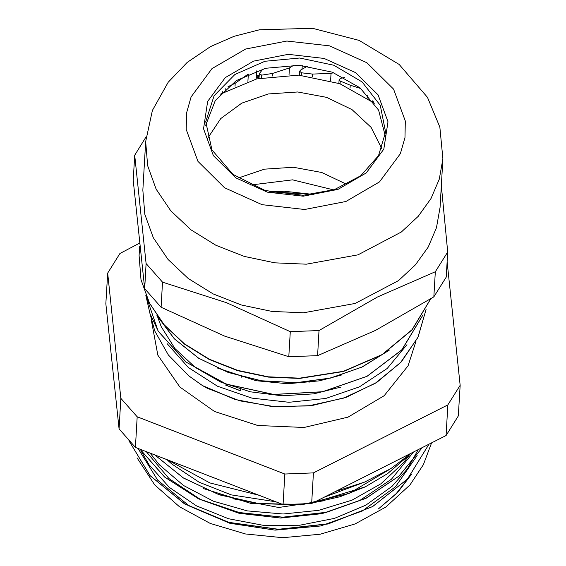 <?xml version="1.0" encoding="UTF-8"?>
<svg xmlns="http://www.w3.org/2000/svg" width="566" height="566" viewBox="0 0 566 566"><rect width="100%" height="100%" fill="white"/><g stroke="black" fill="none" stroke-linecap="round" stroke-linejoin="round"><path stroke-width="0.85" d="M256.285 75.986L259.193 75.448M259.136 76.488L256.228 76.976M259.129 76.58L256.221 77.075M256.193 77.57L259.101 77.125M205.656 125.284L215.278 100.557L236.277 80.605L265.652 68.274L299.244 65.316L332.263 72.151L360.011 87.801L378.555 110.052L385.241 135.734M288.809 356.75L224.702 336.154L161.077 307.26L162.534 282.151L226.641 302.746L290.266 331.641L288.809 356.75L317.576 355.653L319.04 330.544L377.43 296.98L435.332 271.722L433.874 296.832L375.484 330.395L317.576 355.653M144.67 288.653L133.236 180.342L134.694 155.233L146.127 263.544L144.67 288.653L161.077 307.26M433.874 296.832L446.234 277.128L447.699 252.019L441.353 185.655M290.266 331.641L319.04 330.544M435.332 271.722L447.699 252.019M146.078 136.802L134.694 155.233M442.916 158.855L440.086 207.453L436.478 227.758L428.151 247.123L415.373 264.916L398.563 280.559L355.151 303.433L303.51 312.793L272.034 311.434L241.434 305.032L213.071 293.867L188.223 278.444L168.003 259.454L153.308 237.755L144.804 214.302L142.865 190.162L145.695 141.564L152.395 110.412L168.159 82.275L187.24 62.402L210.644 46.582L234.133 36.316L259.454 29.772L312.474 28.3L359.134 40.427L399.136 64.432L427.45 97.317L439.86 127.109L442.916 158.855L439.308 179.16L430.981 198.525L418.203 216.318L401.393 231.961L357.974 254.834L306.333 264.202L274.864 262.836L244.264 256.433L215.901 245.269L191.053 229.853L170.826 210.863L156.131 189.157L147.627 165.711L145.695 141.564M146.127 263.544L162.534 282.151M411.715 474.039L397.374 492.781L378.442 508.905L396.25 493.58L410.131 475.949M150.075 313.911L154.773 331.039L168.392 355.052L189.016 376.05L202.479 385.559L207.312 388.269L239.906 400.905L275.522 406.841L311.824 405.596L346.385 397.268L376.899 382.34L401.344 361.808L418.097 336.975L426.042 309.475M167.041 343.576L188.414 367.553L217.45 386.224L251.863 398.124L288.936 402.313L325.733 398.464L359.375 386.875L387.186 368.459L406.982 344.68M137.071 457.823L154.744 484.913L179.429 506.733L210.177 523.409L245.418 533.971L282.752 537.7L320.158 534.262L355.186 523.904L385.779 507.086L409.989 484.892L423.396 464.714L431.547 442.867M389.507 349.979L362.509 366.846L330.898 378.003L296.57 382.765L261.669 380.897L228.324 372.513L198.588 358.193L174.3 338.815L156.931 315.63M422.576 315.602L401.832 349.901L367.086 376.333L322.563 391.806L273.633 394.502L226.251 384.165L186.164 362.155L158.204 331.223L145.802 295.19M388.792 350.474L361.801 367.101L330.282 378.074L296.124 382.701L261.414 380.784L228.268 372.407L198.687 358.179L174.498 338.928L157.129 315.906M422.505 315.715L401.719 349.93L366.994 376.312L322.5 391.743L273.626 394.41L226.308 384.102L186.235 362.141L158.282 331.259L149.983 313.642L145.837 295.282M426.028 309.503L417.814 337.52L400.431 362.707L375.145 383.394L343.64 398.131L308.145 405.985L271.086 406.402L235.039 399.433L202.479 385.559M429.021 444.14L407.442 479.02L372.584 506.535L328.004 523.868L278.387 529.302L228.834 522.354L184.523 503.761L150.032 475.567L128.899 440.723L149.962 475.582L184.466 503.825L228.813 522.411L278.373 529.394L328.039 523.946L372.612 506.577L407.506 479.048L429.063 444.119M139.852 449.121L164.635 477.081L198.616 498.851L239.085 512.612L282.809 517.274L326.299 512.357L366.089 498.285L399.002 476.07L422.413 447.48M154.645 454.859L183.511 478.079L219.311 494.804L259.497 503.747L301.19 504.306M312.849 502.898L339.996 496.757L365.19 486.923L387.561 473.678L406.381 457.448M139.908 449.142L164.72 477.067L198.68 498.788L239.121 512.548L282.802 517.175L326.264 512.308L366.011 498.229L398.931 476.077L422.349 447.515M154.766 454.901L183.129 477.754L218.2 494.33L257.594 503.443L298.565 504.433M313.125 502.764L365.141 486.866L387.392 473.707L406.169 457.625M366.103 481.489L324.12 497.203M275.656 501.745L231.338 494.875L199.133 482.197L171.816 464.007L166.899 459.606M409.444 454.873L403.728 462.514L380.925 483.824L352.031 500.103L318.743 510.348L283.106 514.027L247.257 510.872L213.361 501.179L183.49 485.494L159.407 464.856L150.061 453.076M418.274 449.574L407.378 468.945L392.019 486.321L365.834 505.141L334.428 518.392L299.647 525.248L263.622 525.389L228.537 518.76L196.473 505.863L169.432 487.446L148.971 464.7L141.09 450.946M157.433 316.337L161.246 326.745L175.057 348.635L195.341 367.504L220.981 382.184L250.413 391.828L281.939 395.783L313.698 393.858L340.93 387.094M217.096 367.914L256.051 380.706L287.74 383.727L319.365 380.854L341.56 374.975M138.047 448.428L157.702 480.209L189.341 506.004L229.782 523.239L275.069 530.144L320.71 525.934L362.205 511.034L395.464 486.795L417.177 455.588M146.269 451.611L169.015 478.595L200.831 499.728L239.057 513.291L280.602 518.067L322.04 513.659L360.011 500.365L391.354 479.232L413.576 451.951M203.534 488.564L250.582 503.294L301.162 504.971L349.222 493.347L389.061 469.73M240.748 388.722L240.649 390.483L239.927 390.604L225.466 385M225.487 384.958L239.956 390.561M241.42 377.189L241.456 376.574M313.408 472.9L447.848 404.902L446.065 435.523L311.625 503.514L313.408 472.9L284.825 473.997L283.042 504.61L135.387 447.395L137.17 416.781L284.825 473.997M107.653 273.081L120.869 398.294L119.086 428.908L105.87 303.701L107.653 273.081L119.935 253.504L139.208 243.309M446.065 435.523L458.347 415.939L460.13 385.326L447.119 261.966M311.625 503.514L283.042 504.61M135.387 447.395L119.086 428.908M120.869 398.294L137.17 416.781M447.848 404.902L460.13 385.326M416.088 340.93L408.107 365.792L384.173 395.691L348.033 417.135L304.098 427.5L257.721 425.526L214.549 411.461L179.854 387.01L157.864 355.158L151.256 319.783M346.852 184.41L321.771 172.524L293.308 167.267L264.435 169.192L238.145 178.085M207.517 138.543L220.705 118.577L241.739 103.168L268.355 93.956L297.695 91.947L326.603 97.345L351.974 109.578L371.077 127.329L381.859 148.688M374.395 103.21L339.819 83.683L298.671 75.165L256.808 78.858L220.209 94.239M289.028 74.924L289.438 67.885L272.6 73.431L272.451 76.007M228.006 86.669L235.194 83.301L235.024 86.265M261.563 77.79L261.718 75.151L272.6 73.431M301.289 75.342L301.437 72.83L312.552 74.089L312.404 76.615M340.067 83.782L340.223 81.101L350.227 85.19L350.064 87.978M289.438 67.885L294.065 65.125M262.957 68.967L259.299 73.637L261.718 75.151M330.601 80.641L331.025 73.354L312.552 74.089M331.025 73.354L333.735 72.71M360.91 88.551L350.227 85.19M247.675 74.429L235.194 83.301M256.108 79.028L256.582 70.913M301.437 72.83L299.676 71.274L300.412 70.205L307.678 66.109M340.223 81.101L339.105 79.679L340.421 78.398L344.39 77.528M302.011 69.307L302.23 65.529M309.135 381.725L309.022 382.46M250.681 185.04L292.58 179.811L333.593 189.865M430.761 298.806L412.083 329.695L382.057 354.606L343.428 371.268L299.704 378.159L268.234 376.793L237.628 370.39L209.271 359.226L184.424 343.81L164.197 324.82L149.502 303.114L140.998 279.668L139.066 255.521L140.998 279.738L149.495 303.249L164.182 325.004L184.396 344.029L209.236 359.481L237.586 370.666L268.185 377.083L299.655 378.449L343.413 371.537L382.078 354.818L412.119 329.808L430.79 298.784M205.741 121.655L214.118 95.696L234.911 74.493L264.952 61.262L299.669 58.022L333.77 65.267L362.077 81.893L380.267 105.368L385.58 132.111L378.491 155.678L360.747 175.729L334.456 189.575L303.051 195.27L265.256 190.544L232.959 174.413L211.953 149.948L205.741 121.655M303.242 196.169L337.966 189.426L366.266 172.906L383.826 149.141L387.986 121.74L378.102 94.876L355.681 72.632L324.134 58.404L288.271 54.357L253.547 61.107L225.247 77.62L207.68 101.385L203.527 128.786L213.41 155.657L235.831 177.894L267.378 192.122L303.242 196.169M304.65 209.498L262.037 204.687L224.568 187.792L197.93 161.367L186.186 129.451L186.554 112.938L191.124 96.899L211.988 68.663L245.609 49.044L286.863 41.028L329.469 45.839L366.945 62.741L393.582 89.159L405.327 121.074L404.952 137.588L400.388 153.634L379.517 181.87L345.897 201.482L304.65 209.498M324.481 500.691L278.713 507.518L232.867 498.731M225.664 90.963L225.806 88.579M373.213 102.255L373.249 101.611M367.603 98.081L367.78 95.053M247.908 81.355L248.333 74.139M269.763 191.782L313.861 194.35M139.576 246.698L139.066 255.521M258.98 495.285L209.936 482.925L167.317 459.769M114.134 381.972L111.813 359.969M411.638 452.934L390.865 468.606L364.582 482.126L335.44 491.472M259.03 78.341L259.299 73.637M299.449 75.214L299.676 71.274M338.885 83.344L339.105 79.679M372.598 101.767L372.647 100.812M222.48 92.824L222.544 91.727M270.293 191.916L284.288 191.258L313.316 194.421"/></g></svg>
